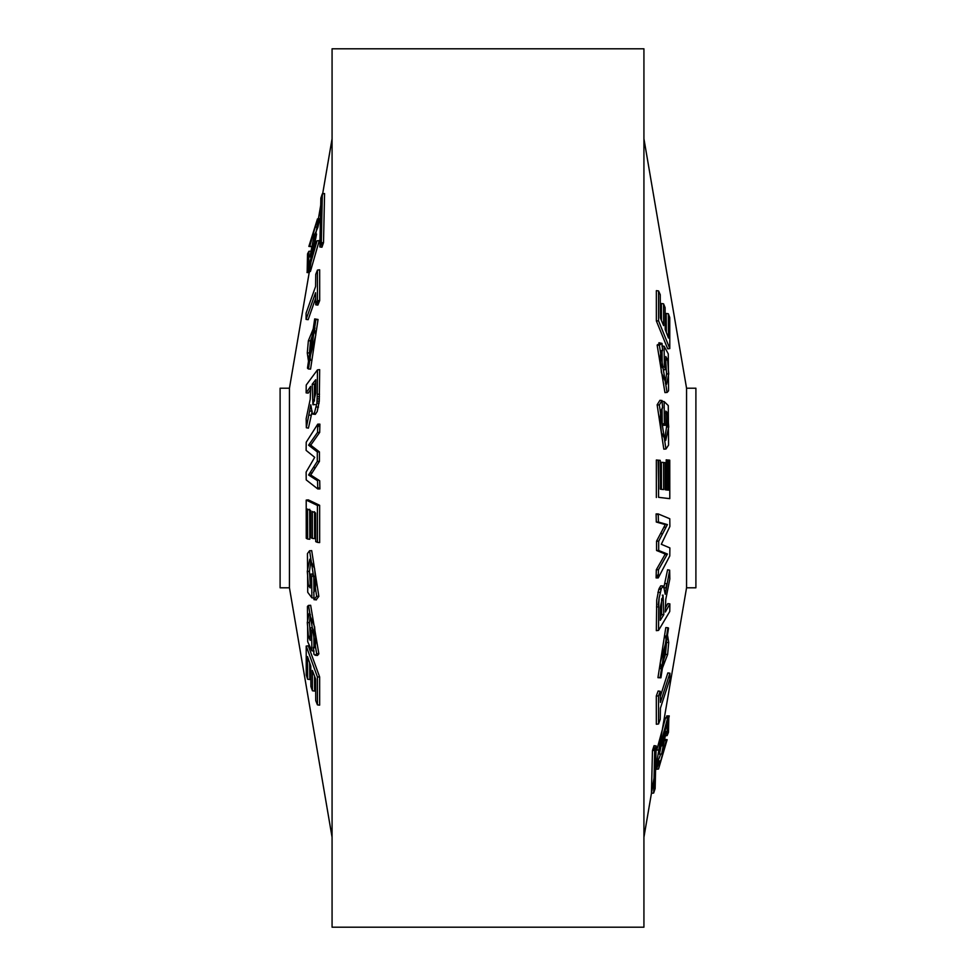 <?xml version="1.0" encoding="UTF-8"?>
<svg xmlns="http://www.w3.org/2000/svg" width="976" height="976" viewBox="0 0 976 976"><rect width="100%" height="100%" fill="white"/><g stroke="black" fill="none" stroke-linecap="round" stroke-linejoin="round"><path stroke-width="1.46" d="M643.928 48.8L332.072 48.8L332.072 927.2L643.928 927.2L643.928 48.8M656.494 606.913L658.702 606.852L658.544 630.398L656.336 630.655L656.714 600.142L658.788 589.321L660.691 585.881L661.508 585.954M666.803 583.611L665.913 587.93L663.778 587.833L667.572 569.777L669.67 570.179L665.205 594.262L663.582 586.015L661.411 588.333L659.093 598.093L658.702 606.852M665.4 608.06L667.779 603.619L669.865 603.863L665.364 612.025L665.766 599.471L669.829 579.012L669.67 570.179M652.48 750.495L654.701 750.422L653.664 793.049L651.431 793.305L652.48 750.495L654.054 745.676L654.262 750.446M658.971 749.922L656.75 750.154L665.559 717.811L667.633 718.055L658.971 749.922L660.532 747.775L666.523 725.705L667.633 718.055M661.655 753.972L666.205 731.488L661.85 745.884L663.79 742.931L661.655 753.972L659.447 754.204L661.045 745.969M665.071 739.454L667.145 739.662L666.193 740.662L658.519 769.039L656.299 769.271L658.08 760.877L660.728 754.07M659.678 760.975L656.775 768.454M666.376 717.909L666.718 715.945L669.255 715.908L667.56 724.229M667.486 715.994L667.608 723.045M658.544 723.972L656.336 724.241L656.311 695.961L658.129 691.02L660.227 691.276L658.532 695.949L658.544 723.972L660.252 719.312L660.41 708.161L669.914 678.918L669.914 673.196L660.41 702.427L660.227 691.276M660.337 696.4L667.828 672.928L669.914 673.196M660.923 677.82L657.946 677.673L665.803 627.568L667.913 627.739L660.13 677.478L660.923 677.82L668.536 628.105L667.913 627.727M686.555 496.699L686.555 587.796L695.9 587.796L695.9 388.204L686.555 388.204L686.555 496.699M658.349 574.034L656.104 577.914L656.311 569.752L665.29 554.026L656.555 550.501L656.555 541.168L665.278 524.588L656.299 522.038L656.092 513.937L658.263 514.767M658.239 513.937L658.446 522.038L667.413 524.588L658.702 541.168L658.702 550.501L667.425 554.026L658.458 569.752L658.251 577.914L669.78 555.966L669.878 547.902L661.301 544.291L669.878 526.491L669.78 518.756L658.239 513.937L656.092 513.937M660.313 607.121L663.082 595.128L663.814 614.636L660.252 620.358L660.313 607.121M662.301 595.201L663.082 595.128M659.203 597.361L658.227 605.047M660.276 616.783L661.63 614.551L663.814 614.636M661.63 614.551L661.618 598.8M660.691 585.881L662.826 586.064M659.264 588.162L661.411 588.333M661.46 585.832L663.582 586.015M664.705 583.514L666.864 583.611M658.544 630.398L669.768 611.464L669.865 603.863M658.788 589.321L660.947 589.467M657.885 592.298L660.057 592.42M653.664 793.049L655.14 788.547L656.165 745.92L654.701 750.422M654.054 745.676L656.165 745.92M660.886 745.993L661.85 745.884M665.486 740.613L666.193 740.662M658.519 769.039L667.145 739.662M658.08 760.877L660.227 760.999M666.718 724.412L667.364 724.351L667.12 735.599L668.475 732.342L668.841 716.103L666.718 715.945M666.279 735.697L667.12 735.599M656.311 695.961L658.532 695.949M661.46 489.379L661.362 462.282L663.546 462.478L663.643 489.574L660.374 489.208L660.264 460.367L658.556 460.184L658.568 497.333L669.792 498.651L669.756 460.196L668.365 460.013L668.499 490.159L665.193 489.757L665.107 462.661L663.546 462.478M669.792 498.651L658.568 497.333M656.36 497.516L656.348 459.989L658.153 460.184L658.678 489.061M664.583 439.822L666.547 426.939L668.719 426.988L665.705 440.432L661.411 432.673L660.203 419.058L660.764 410.981L662.582 407.883L662.021 400.489L659.337 404.967L665.949 449.033L668.56 445.141L668.267 405.565L664.131 401.563L664.363 423.718L665.9 425.158L665.803 411.103L667.608 412.872L668.719 426.988M665.461 413.031L667.608 412.872M664.363 423.718L662.179 423.852L663.802 425.377L665.9 425.158M662.179 423.852L662.057 408.151M661.935 401.331L664.131 401.563M667.194 412.909L667.999 426.963M665.937 448.984L663.814 449.167L657.141 404.82L659.337 404.967M657.141 404.82L659.91 400.306L662.021 400.489M665.376 383.3L666.547 373.893L668.719 373.979L666.584 384.263L661.411 372.637L660.203 358.948L660.764 351.946L662.582 350.652L662.021 343.406L658.91 342.759M666.547 373.893L665.888 363.267M665.461 359.998L667.608 359.876L668.719 373.979M661.935 346.004L664.131 346.248L664.363 366.842L662.179 366.927L663.802 369.819L665.9 369.575L665.803 356.508L667.608 359.876M664.363 366.842L665.9 369.575M662.179 366.927L662.033 350.701M667.059 392.425L664.949 392.608L657.141 345.053L659.337 345.211L667.072 392.498L668.56 390.815L668.267 353.861L664.131 346.248M657.141 345.053L659.91 343.259M662.021 343.406L659.337 345.211M661.874 350.433L660.496 350.86M658.556 290.921L658.568 320.872L669.792 348.566L669.756 317.566L668.365 313.747L668.499 338.05L665.193 329.461L665.107 307.611L663.546 303.792L663.643 325.642L660.374 317.993L660.264 294.74L658.556 290.921L656.348 290.653L656.36 320.909L658.568 320.872M661.484 320.543L661.362 303.524L663.546 303.792M666.364 332.426L666.193 313.479L668.365 313.747M656.36 320.909L667.706 348.835L669.792 348.566M656.104 577.914L658.251 577.914M656.311 569.752L658.458 569.752M664.949 554.6L667.084 554.6M664.644 553.88L666.779 553.88M664.241 553.746L666.376 553.746M656.555 550.501L658.702 550.501M656.555 541.168L658.702 541.168M660.557 533.652L662.704 533.652M663.802 527.211L665.937 527.211M665.278 524.588L667.413 524.588M661.472 523.502L663.607 523.502M658.946 522.77L661.094 522.77M656.299 522.038L658.446 522.038M666.547 426.939L665.827 415.63M666.327 489.964L666.193 459.818L667.657 460.013L667.804 490.074M666.73 635.901L667.633 635.827L668.719 642.428L667.633 654.445L661.716 669.914L660.203 662.997L667.633 635.827M660.776 668.78L665.473 654.42L666.547 642.537L665.473 636.01M319.506 394.194L317.298 394.243L317.456 369.88L319.664 369.636L319.286 401.112L317.212 411.518L315.309 414.361L314.126 412.933M311.917 412.482L308.428 428.135L306.33 427.744L310.795 404.82L312.418 413.934L313.174 414.178L314.589 412.36L316.907 403.137L317.298 394.243M310.478 408.419L310.673 406.98M310.612 389.546L308.221 393.121L306.135 392.889L310.636 386.362L310.234 399.208L306.171 418.594L306.33 427.744M323.52 242.658L321.299 242.707L322.336 193.809L324.569 193.541L323.52 242.658L321.946 247.221L321.763 242.695M317.029 240.816L319.25 240.596L310.441 271.438L308.367 271.206L317.029 240.816L315.468 242.255L309.477 263.3L308.367 271.206M314.345 234.252L309.904 256.944L314.15 243.524L312.21 245.513L314.345 234.252L316.553 234.033L314.76 243.463M317.481 218.892L308.855 246.428L309.807 246.147L317.481 218.892L319.701 218.673L317.92 227.237L314.931 234.191M309.526 271.34L309.282 272.694L307.013 272.536L308.575 264.215M319.689 300.596L317.468 300.571L317.456 270.084L319.664 269.815L319.689 300.596L317.871 305.098L317.773 300.584M315.638 298.278L308.172 319.677L306.086 319.408L315.59 292.715L315.773 304.841L317.468 300.571M314.687 318.908L307.464 368.184L308.453 368.989L315.87 319.664L314.687 318.908L318.054 319.481L310.563 369.135L308.453 368.952M289.445 488L289.445 388.204L280.1 388.204L280.1 587.796L289.445 587.796L289.445 488M317.664 427.305L319.896 424.145L319.689 432.417L310.71 445.178L319.445 451.912L319.445 461.367L310.722 474.995L319.701 480.753L319.908 488.939L317.712 487.39M317.761 488.939L317.554 480.753L308.587 474.995L317.298 461.367L317.298 451.912L308.575 445.178L317.542 432.417L317.749 424.145L306.22 442.213L306.122 450.387L314.699 457.329L306.122 472.079L306.22 479.911L317.761 488.939L319.908 488.939M315.687 393.401L312.918 404.747L312.186 384.263L315.748 379.688L315.687 393.401M315.089 404.564L312.918 404.747M315.736 382.592L314.37 384.385L312.186 384.263M314.37 384.385L314.406 401.038M319.286 401.112L317.09 401.112M319.103 403.198L316.907 403.137M318.493 407.09L316.309 406.992M314.54 414.117L312.418 413.934M315.309 414.361L313.174 414.178M311.295 415.239L309.136 415.117M312.222 411.164L310.063 411.055M317.456 369.88L306.232 385.02L306.135 392.889M319.469 396.744L317.261 396.768M322.336 193.809L320.86 198.067L319.835 246.965L321.299 242.707M321.946 247.221L319.835 246.965M316.37 243.305L314.15 243.524M310.636 246.22L309.807 246.147M317.92 227.237L315.773 227.079M310.929 246.623L308.855 246.428M309.355 264.142L308.636 264.215L308.88 251.308L307.525 253.882L307.159 272.524L309.282 272.694M309.819 251.21L308.88 251.308M317.456 270.084L315.748 274.354L315.59 286.48L306.086 313.186L306.086 319.408M317.871 305.098L315.773 304.841M315.626 512.973L315.736 541.643L317.444 542.375L317.432 505.458L306.208 500.078L306.244 538.301L307.635 539.045L307.501 509.082L310.807 510.753L310.893 537.678L312.454 538.423L312.357 511.497L315.626 512.973M314.54 511.705L314.638 538.63L312.454 538.423M309.673 509.289L309.807 539.252L307.635 539.045M317.432 505.458L319.64 505.3L308.294 499.871L306.208 500.078M319.64 505.3L319.652 542.595L317.444 542.375M313.845 592.225L313.979 599.642L316.444 599.886M313.979 599.642L316.663 596.251L309.575 550.72L307.44 553.599L307.733 592.31L311.869 597.824L311.637 576.194L310.1 574.217L310.197 587.93L308.392 585.502L307.281 571.314L309.807 559.199L314.589 568.508L315.797 582.221L315.236 589.894L313.638 592.273M311.063 559.943L309.453 571.375L307.281 571.314M309.453 571.375L310.112 582.208M310.539 585.344L308.392 585.502M311.637 576.194L313.821 576.084L312.198 573.986L310.1 574.217M313.821 576.084L313.955 592.188M314.065 598.068L311.869 597.824M309.575 550.793L311.698 550.61L318.859 596.397L316.663 596.251M318.859 596.397L316.09 599.813M313.979 654.359L315.285 655.262L316.663 653.676L308.526 605.388L307.44 606.425L307.733 641.805L311.869 650.809L311.637 631.13L310.1 627.897L310.197 640.378L308.392 636.413L307.281 622.493L309.148 613.44L314.589 626.726L315.797 640.268L315.236 646.746L313.418 647.271L313.979 654.359M314.394 647.783L313.418 647.271L315.504 647.051M310.368 614.563L309.453 622.59L307.281 622.493M309.453 622.59L310.1 632.973M310.539 636.291L308.392 636.413M311.637 631.13L313.821 631.069L312.198 627.641L310.1 627.897M313.821 631.069L313.979 647.21M314.065 651.065L311.869 650.809M308.538 605.449L310.649 605.266L318.859 653.847L316.663 653.676M318.859 653.847L317.468 655.445L315.285 655.262M317.444 704.879L317.432 676.966L306.208 646.075L306.244 674.977L307.635 679.247L307.501 656.58L310.807 666.157L310.893 686.531L312.454 690.788L312.357 670.427L315.626 678.954L315.736 700.622L317.444 704.879L319.652 705.148L319.64 676.941L317.432 676.966M314.504 676.1L314.638 691.057L312.454 690.788M309.636 662.85L309.807 679.503L307.635 679.247M319.64 676.941L308.294 645.819L306.208 646.075M319.896 424.145L317.749 424.145M319.689 432.417L317.542 432.417M311.051 444.727L308.916 444.727M311.759 445.861L309.624 445.861M319.445 451.912L317.298 451.912M319.445 461.367L317.298 461.367M315.443 467.602L313.296 467.602M312.198 472.921L310.063 472.921M310.722 474.995L308.587 474.995M314.528 477.508L312.393 477.508M317.054 479.131L314.906 479.131M314.992 327.985L310.527 340.819L309.453 352.897L310.527 360.29L308.367 360.473L307.281 352.983L308.367 340.77L314.028 326.984L315.797 335.024L309.026 360.864L308.367 360.473M657.946 677.673L660.13 677.478M666.547 642.537L668.719 642.428M665.473 654.42L667.633 654.445M319.384 398.903L317.176 398.94M318.054 319.481L315.87 319.664M309.453 352.897L307.281 352.983M310.527 340.819L308.367 340.77M643.928 837.262L686.555 587.796M666.205 731.5L664.107 731.317M666.73 724.302L667.389 724.241M643.928 138.751L686.555 388.204M332.072 138.751L289.445 388.204M309.904 256.944L312.015 257.115M332.072 837.249L289.445 587.796"/></g></svg>
